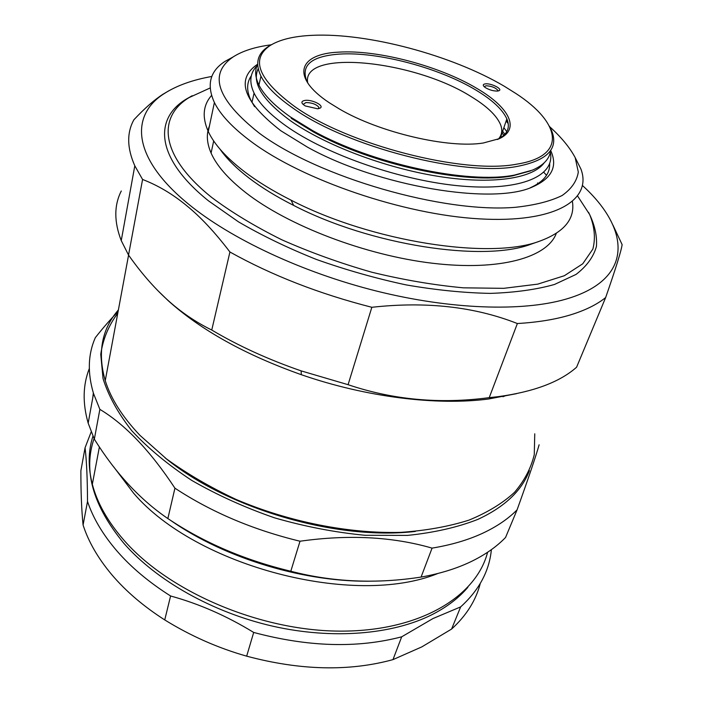 <?xml version="1.0" encoding="UTF-8"?>
<svg xmlns="http://www.w3.org/2000/svg" width="703" height="703" viewBox="0 0 703 703"><rect width="100%" height="100%" fill="white"/><g stroke="black" fill="none" stroke-linecap="round" stroke-linejoin="round"><path stroke-width="1.05" d="M437.987 573.446C354.523 607.647 196.032 566.442 133.623 493.216L113.552 466.669M92.954 436.124C88.165 450.939 87.954 466.994 92.33 484.279C97.19 502.891 107.656 521.459 123.728 539.974C168.237 591.337 258.713 630.521 338.872 631.118C419.199 631.865 476.212 596.75 487.601 552.277M507.794 121.645L506.424 120.187M544.148 162.868C532.936 178.518 492.39 184.898 438.83 176.453C385.341 168.035 325.243 145.249 290.603 120.854C262.43 100.186 251.621 82.796 258.186 68.683M550.291 152.358C555.414 175.513 522.03 191.137 462.319 186.128C402.801 181.242 326.667 154.994 285.769 125.758C269.715 114.273 259.152 103.394 254.082 93.112C248.774 81.776 249.978 72.479 257.685 65.221M307.668 82.769C301.402 48.366 414.647 60.502 471.265 96.689C486.625 106.021 496.327 115.195 500.36 124.194C502.698 129.844 502.091 134.756 498.532 138.948M497.364 139.51L497.583 139.414C507.408 134.501 510.501 127.665 506.854 118.912C502.575 109.527 492.328 99.958 476.116 90.204C439.296 67.857 377.933 51.53 339.487 54.096C311.587 56.126 300.682 65.124 306.763 81.091L308.345 83.885M338.908 52.136C298.722 53.727 289.803 76.697 329.435 102.849L339.619 109.123C379.796 132.665 448.567 148.667 483.242 143.017L499.42 138.623C520.607 128.869 508.937 107.269 477.486 88.78C440.113 66.152 377.924 49.597 338.908 52.136M503.858 135.319L502.074 132.946M506.793 131.637L503.866 127.682M504.877 134.291L502.636 131.285M506.151 120.978L508.199 123.605M291.227 118.315L313.362 131.909C371.571 164.581 466.476 184.951 512.707 175.812L530.651 170.855M257.649 64.289C254.653 70.221 255.084 77.137 258.941 85.037C263.968 95.063 274.442 105.696 290.357 116.935L312.738 130.67C371.623 163.702 467.706 184.327 514.385 175.109L532.575 170.082C543.727 165.205 549.728 158.676 550.59 150.504M549.386 126.171L551.723 130.916C558.736 148.676 547.321 160.486 517.478 166.365C464.042 177.059 346.298 146.786 292.589 107.84C276.587 96.654 266.05 86.1 260.971 76.179C254.952 63.569 257.351 53.718 268.177 46.618L271.833 44.482M294.214 106.197C258.423 79.553 250.312 59.386 269.864 45.695C279.469 39.632 293.59 36.178 312.229 35.335C367.502 32.61 451.651 55.124 504.279 86.232L516.107 93.64C560.704 122.682 567.866 156.136 516.81 164.151C463.875 174.625 347.44 144.669 294.214 106.197M497.61 91.065L499.06 90.696C502.961 89.035 491.116 83.112 485.421 83.85C482.583 84.307 482.566 85.564 485.378 87.629C489.455 90.002 493.532 91.144 497.61 91.065M317.668 108.789L320.102 108.121C324.707 105.819 312.475 99.466 305.26 100.362C300.787 101.179 300.779 103.042 305.216 105.933L317.668 108.789M497.838 91.038L497.829 90.3C495.325 87.532 491.379 86.021 486.001 85.766L484.209 86.733M318.767 108.614L318.846 107.234C316.174 104.211 311.86 102.656 305.91 102.559L303.09 104.466M467.855 587.313C458.813 597.989 446.827 607.12 431.897 614.712C392.485 634.537 332.642 639.765 272.562 626.145C212.526 612.392 156.549 580.59 124.071 543.568C92.998 505.888 82.998 470.896 94.07 438.602M85.063 447.741L80.88 470.738C80.836 491.845 81.566 509.947 83.077 525.027C88.49 541.82 98.121 558.437 111.97 574.896C125.969 591.346 143.561 606.355 164.739 619.923C190.654 635.934 217.956 648.017 246.665 656.163L253.695 632.445C226.823 615.969 199.116 603.815 170.592 595.986C149.089 582.392 131.215 567.4 116.97 551.011C102.884 534.614 93.06 518.093 87.515 501.441C87.409 478.488 86.592 460.588 85.063 447.741L91.197 431.879M83.077 525.027L87.515 501.441M170.592 595.986L164.739 619.923M246.665 656.163C300.295 670.469 349.066 671.629 392.977 659.625L421.809 646.892L451.598 629.062C466.397 615.556 475.957 600.353 480.29 583.437M491.379 549.658C489.314 571.1 479.068 590.177 460.65 606.891L433.022 618.526L401.685 636.813L392.977 659.625M401.685 636.813C357.388 648.438 308.063 646.98 253.695 632.445M451.598 629.062L460.65 606.891M577.69 196.155L589.659 214.547C594.597 226.691 595.661 238.203 592.866 249.09L582.743 263.792L564.324 275.734L537.751 284.135L503.682 288.335L463.374 287.826C433.944 285.102 403.399 279.899 371.738 272.202C340.19 263.186 310.155 252.359 281.639 239.705C254.732 226.313 231.454 212.253 211.796 197.508C159.766 155.996 156.98 117.102 189.125 97.568L210.144 87.98M209.432 126.004C206.19 133.939 206.744 142.955 211.085 153.052C216.621 165.618 228.088 178.738 245.488 192.429C287.72 225.558 365.419 255.365 432.714 263.274C500.132 271.261 547.479 257.447 556.293 233.37M538.138 183.58L537.549 182.956M192.218 95.713L186.023 99.246C153.342 119.088 155.873 158.623 208.501 200.847L238.502 221.858C261.894 235.514 287.852 248.045 316.394 259.451C345.867 269.926 375.78 278.406 406.123 284.9C436.027 290.075 464.138 292.905 490.448 293.388C515.158 292.527 536.494 289.557 554.474 284.469L576.012 274.442C586.715 266.244 593.525 256.903 596.434 246.428C597.216 235.523 594.589 224.169 588.56 212.359M582.506 185.557C630.292 228.906 634.862 279.372 565.502 299.258C522.144 311.737 450.887 309.619 376.404 291.033C301.947 272.377 230.47 238.598 188.299 203.932C131.716 157.648 129.809 114.958 164.669 93.314C177.033 85.467 192.763 79.852 211.831 76.46M612.884 224.969L622.12 244.6C621.426 250.303 615.942 267.948 605.661 297.536C596.891 304.619 585.081 310.427 570.238 314.953C555.308 319.461 537.69 322.326 517.364 323.538C474.657 306.684 426.15 301.271 371.843 307.29C319.171 293.819 271.859 275.391 229.925 251.999C214.986 232.368 200.548 216.911 186.62 205.627C172.701 194.133 158.017 185.416 142.577 179.467L134.8 165.794C126.988 148.105 126.689 132.762 133.904 119.765C144.616 108.315 154.352 99.791 163.105 94.167L168.992 90.696M371.843 307.29L348.082 384.69C393.118 399.893 440.166 404.207 489.226 397.643L517.364 323.538M489.226 397.643L498.401 396.641C533.893 391.773 559.957 381.957 576.592 367.212L605.661 297.536M516.538 393.662L488.541 399.005C436.923 405.824 366.122 397.16 301.35 374.708C245.347 354.866 200.935 330.164 168.122 300.612L157.56 290.339M124.747 221.269L126.935 209.204M121.294 190.988C114.009 205.285 114 221.823 121.25 240.602L128.535 255.057C140.741 272.413 153.597 287.237 167.077 299.531C180.539 311.833 195.434 322 211.752 330.041L229.925 251.999M142.577 179.467L128.535 255.057M211.752 330.041C238.396 345.858 268.186 359.47 301.121 370.876L348.082 384.69M118.394 309.926C101.698 329.189 97.313 352.774 105.248 380.666C110.881 398.715 122.463 416.949 139.994 435.385L166.47 458.892C187.174 473.875 210.382 487.381 236.085 499.438C288.986 521.96 348.741 533.753 400.745 532.364C425.965 530.624 448.681 526.556 468.901 520.15C487.364 512.575 502.566 503.322 514.482 492.372C524.438 480.703 531.029 468.119 534.271 454.621L534.755 433.821M164.985 457.75C226.551 508.524 336.087 540.756 415.341 531.433M505.861 395.587L502.944 396.729M530.247 187.78C543.568 181.831 550.054 173.764 549.684 163.571M251.331 75.757C246.568 82.603 246.428 90.819 250.927 100.406L254.556 106.636M257.649 64.193C235.329 79.246 243.08 101.443 280.901 130.802L307.554 147.199C378.293 186.576 493.357 205.504 532.839 186.796C551.96 178.316 557.892 166.189 550.642 150.424M549.72 126.76C561.266 137.19 569.755 147.481 575.186 157.621L578.305 172.042C576.935 181.031 571.539 188.861 562.128 195.513C550.344 201.295 534.763 205.223 515.378 207.306C443.54 213.457 318.521 177.341 259.319 133.21C216.805 99.518 208.079 74.096 233.132 56.934C242.465 50.932 255.163 46.89 271.235 44.799M575.256 157.788L580.889 168.957C592.594 199.722 555.59 223.326 479.455 218.861C403.592 214.617 302.527 180.047 251.094 141.54C232.675 127.805 220.443 114.8 214.389 102.497C206.401 84.887 209.916 71.196 224.925 61.433L232.772 57.136M211.568 95.45C203.026 105.125 201.928 117.146 208.273 131.531C214.134 144.194 226.111 157.507 244.187 171.462C257.254 181.418 272.887 190.996 291.086 200.179C371.852 241.973 490.597 260.031 539.807 241.111C564.184 232.139 575.063 218.984 572.444 201.664M532.971 243.51L530.923 244.222C483.436 262.412 370.569 245.303 293.643 205.408C276.305 196.638 261.375 187.473 248.871 177.921C236.138 168.122 226.515 158.535 220.013 149.168M210.285 121.971L212.315 112.339M543.806 172.314L546.53 175.284M529.403 470.632C521.793 490.747 504.596 507.004 477.803 519.412C457.46 527.364 434.023 532.689 407.52 535.396L364.989 535.282C335.023 532.399 304.882 526.591 274.565 517.847C244.855 507.557 217.245 495.07 191.743 480.404C168.043 464.815 148.061 448.259 131.804 430.746C117.955 413.083 108.376 395.701 103.042 378.609L100.749 354.33C102.946 339.145 108.622 325.445 117.779 313.23M539.122 444.788C535.888 456.265 528.533 477.943 517.083 509.851C508.023 519.034 496.327 526.942 482.003 533.551C467.609 540.141 450.966 545.001 432.073 548.12C392.669 536.688 348.653 534.394 300.014 541.222C253.133 529.869 211.436 512.188 174.933 488.181C150.363 450.931 125.345 424.656 99.87 409.366L93.543 393.583C87.374 372.915 87.963 354.277 95.318 337.66C103.464 327.334 111.048 318.679 118.069 311.675M300.014 541.222L290.796 571.24C332.589 582.11 376.017 584.052 421.079 577.075L432.073 548.12M89.299 368.6C82.84 385.024 82.471 403.214 88.183 423.171L94.334 439.173C115.503 473.119 140.011 499.578 167.859 518.559C203.677 542.584 244.662 560.15 290.796 571.24M93.341 392.942L92.752 397.942M171.014 520.659C225.9 558.955 306.578 583.024 373.803 581.109M421.079 577.075C439.779 573.736 456.273 568.665 470.579 561.846C484.815 555.01 496.476 546.881 505.562 537.461L517.083 509.851M99.87 409.366L94.334 439.173M167.859 518.559L174.933 488.181M92.33 484.279L99.395 446.95M251.964 102.427L254.082 93.112M497.583 139.414L499.42 138.623M500.369 137.92L506.854 118.912M258.941 85.037L260.971 76.179M269.864 45.695L268.177 46.618M313.362 131.909L312.738 130.67M497.566 91.074L497.829 90.3M318.477 108.675L318.846 107.234M189.125 97.568L186.023 99.246M164.669 93.314L163.105 94.167M134.8 165.794L121.25 240.602M488.541 399.005L498.401 396.641M301.35 374.708L301.121 370.876M128.57 255.119L105.248 380.666M531.389 187.358L532.839 186.796M233.132 56.934L224.925 61.433M214.389 102.497L208.273 131.531M530.923 244.222L539.807 241.111M293.643 205.408L291.086 200.179M213.686 140.943L211.085 153.052M93.543 393.583L88.183 423.171"/></g></svg>
